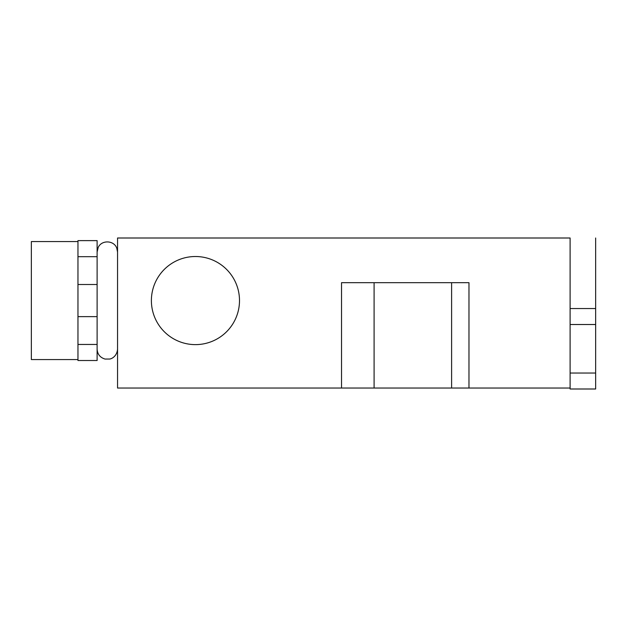 <?xml version="1.0" encoding="UTF-8"?>
<svg xmlns="http://www.w3.org/2000/svg" width="627" height="627" viewBox="0 0 627 627"><rect width="100%" height="100%" fill="white"/><g stroke="black" fill="none" stroke-linecap="round" stroke-linejoin="round"><path stroke-width="0.94" d="M570.108 308.555L570.108 388.999L595.65 388.999L595.65 308.555L570.108 308.555M77.96 241.575L31.35 241.575L31.35 359.569L77.96 359.569M239.498 300.568A44.055 44.055 0 0 1 195.444 344.623A44.055 44.055 0 0 1 151.389 300.568A44.055 44.055 0 0 1 195.444 256.514A44.055 44.055 0 0 1 239.498 300.568M97.114 360.517L97.114 240.627L77.96 240.627L77.96 360.517L97.114 360.517M97.114 256.686L77.96 256.686M97.114 284.509L77.96 284.509M97.114 316.635L77.96 316.635M97.114 344.458L77.96 344.458M595.65 324.512L570.108 324.512L570.108 238.001L117.547 238.001L117.547 388.042L570.108 388.042M341.527 388.042L341.527 282.691L468.972 282.691L468.972 388.042M374.092 282.691L374.092 388.042M451.605 282.691L451.605 388.042M595.65 308.555L595.65 238.001M595.65 373.041L570.108 373.041M117.547 252.046L116.779 248.159C113.973 240.18 101.519 239.749 98.173 247.524L97.114 252.046M97.114 349.098C97.451 354.263 100.101 357.578 105.062 359.059L109.67 359.036C111.716 358.856 117.037 356.207 117.547 349.098"/></g></svg>

